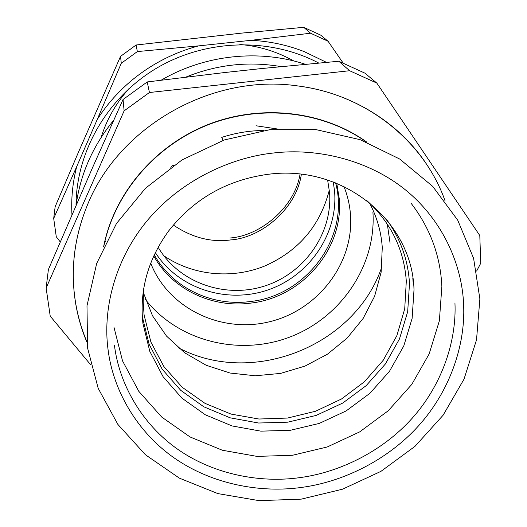 <?xml version="1.0" encoding="UTF-8"?>
<svg xmlns="http://www.w3.org/2000/svg" width="527" height="527" viewBox="0 0 527 527"><rect width="100%" height="100%" fill="white"/><g stroke="black" fill="none" stroke-linecap="round" stroke-linejoin="round"><path stroke-width="0.79" d="M143.39 292.696L152.494 315.745L166.512 336.081L184.727 352.827L206.248 365.303L230.095 373.044L255.22 375.771L280.529 373.419L304.968 366.107L327.498 354.164L347.161 338.07L363.11 318.499L374.618 296.253L381.126 272.255L382.273 247.552C381.219 231.847 376.97 216.999 369.519 203M390.092 243.184L387.305 224.061M263.605 130.479C249.37 130.63 235.417 132.936 221.748 137.389L223.04 140.406M173.376 165.504L173.271 165.056L170.794 167.29M155.353 252.578C178.271 288.565 226.524 304.105 267.657 290.034C308.862 276.161 337.886 234.475 334.632 191.96L333.308 181.986M153.752 255.938C172.177 289.455 212.361 308.433 250.931 303.084C302.03 297.419 343.867 248.902 339.236 198.613L336.773 183.337M150.702 263.151C168.396 308.558 221.472 333.756 269.653 321.72C317.933 310.093 354.085 263.296 350.508 214.911C349.783 205.115 347.596 195.649 343.94 186.499M277.334 128.977L256.017 125.769M145.472 299.56C178.469 341.529 239.515 356.496 290.285 336.878C341.114 317.406 376.43 265.384 372.918 212.117M178.238 347.688C251.992 387.114 355.165 346.186 381.838 266.925M329.322 190.095C320.113 226.017 298.275 251.451 263.816 266.405C231.05 279.317 192.566 275.41 163.811 255.747M158.133 247.235C178.758 282.643 224.845 298.895 264.6 286.036C304.428 273.394 332.741 233.395 329.553 192.579L327.623 180.01M280.898 66.6C248.599 61.046 216.946 64.538 185.959 77.074M76.099 205.155C80.414 173.982 92.936 145.696 113.661 120.294M161.262 80.144C204.634 54.762 258.981 48.965 305.285 64.261M173.357 225.055C191.927 237.585 210.984 242.545 230.516 239.943C261.616 237.927 296.655 208.237 301.339 174.292M293.809 60.961C276.471 51.396 258.48 45.908 239.838 44.505M129.168 88.404C115.999 103.167 106.665 119.497 101.151 137.382M318.69 63.023C269.903 37.312 206.202 38.926 156.769 68.069C107.383 97.317 76.29 151.473 76.02 205.326M300.041 174.141C294.725 207.454 260.285 235.984 229.864 238.013M71.955 214.687C71.059 198.567 72.647 182.52 76.725 166.539L53.695 218.409L55.151 206.722L78.826 151.321L120.551 56.356L121.269 63.293L137.349 51.574L136.104 45.006L241.985 33.082L303.704 27.325L310.568 33.221L328.064 41.244L320.66 35.111L303.704 27.325M310.568 33.221L251.168 40.309C269.626 41.244 287.281 45.006 304.151 51.587L326.424 62.331M251.168 40.309L198.639 45.875L137.349 51.574M121.269 63.293L97.218 119.517C107.06 104.129 119.181 90.572 133.601 78.846C152.909 63.319 174.589 52.331 198.639 45.875M97.218 119.517L76.725 166.539M60.216 241.88L56.277 236.761L53.695 218.409M343.018 62.878L328.064 41.244M136.104 45.006L120.551 56.356M463.648 305.35C465.4 344.447 450.387 390.507 418.576 425.803C386.739 461.085 341.661 482.139 301.536 487.422C261.471 493.107 213.046 484.794 174.793 458.358C136.572 431.909 113.074 389.716 108.114 350.04C102.587 310.561 114.168 260.667 146.868 221.07C179.562 181.479 229.429 157.672 273.289 153.021C317.129 147.712 368.986 159.879 406.33 190.609C443.688 221.36 462.41 266.3 463.648 305.35M479.873 298.914L476.527 339.836L464.01 379.176L443.128 415.197L414.98 446.356L380.909 471.375L342.451 489.221L301.26 499.135L259.126 500.65L217.875 493.601L179.384 478.147L145.478 454.794L117.896 424.439L98.187 388.333L87.601 348.11L86.988 305.739L96.691 263.428L116.474 223.507L145.445 188.291L182.105 159.859L224.41 139.932L269.923 129.675L316.022 129.622L360.073 139.655L399.657 159.009L432.733 186.406L457.719 220.167L473.602 258.349L479.873 298.914M411.152 203.336C430.144 228.112 440.381 255.779 441.87 286.345L439.38 320.772L429.143 353.96L411.791 384.407L388.234 410.77L359.612 431.929L327.227 446.975L292.531 455.262L257.044 456.395L222.361 450.242L190.076 436.975L161.736 417.074L138.799 391.337L122.527 360.87L113.918 327.076M142.936 323.473C139.299 290.357 147.929 259.449 168.818 230.747C193.969 198.725 227.091 179.905 268.184 174.292C343.604 164.134 412.489 221.762 414.005 289.804L412.134 318.334L403.801 345.91L389.499 371.258L369.987 393.234L346.206 410.882L319.263 423.418L290.377 430.282L260.858 431.152L232.058 425.935L205.313 414.789L181.927 398.148L163.093 376.713L149.826 351.423L142.936 323.473M386.66 219.607C400.56 238.856 408.168 260.16 409.492 283.526L407.681 311.694L399.492 338.92L385.415 363.94L366.193 385.639L342.748 403.05L316.187 415.414L287.702 422.18L258.592 423.016L230.187 417.832L203.811 406.804L180.748 390.349L162.171 369.163L149.095 344.184L142.297 316.536M366.423 142.013C322.748 111.092 260.858 103.957 207.71 124.965C154.615 146.098 114.445 193.712 103.839 246.168M366.542 142.059C322.853 111.078 260.898 103.905 207.697 124.932C154.549 146.091 114.359 193.778 103.786 246.28M105.835 242.077L105.723 241.201M86.876 342.069C81.039 328.301 77.067 313.908 74.959 298.881L74.09 291.326M476.639 271.049L480.743 263.23L479.794 235.529L376.838 83.101L349.632 70.73L149.431 92.508L124.128 110.854L46.132 288.025L50.23 316.167L90.736 364.849M74.333 293.829L74.096 291.464C71.376 263.118 75.486 235.141 86.421 207.533C116.908 127.659 211.162 72.989 298.196 85.993C354.335 93.22 403.834 125.782 430.585 170.59M124.128 110.854L123.041 99.504L147.231 81.942L224.397 72.568L261.544 68.556L338.782 61.244L364.875 73.134L376.838 83.101M149.431 92.508L147.231 81.942M46.132 288.025L48.392 269.534L92.416 167.942L123.041 99.504M349.632 70.73L338.782 61.244M413.128 282.307L412.793 277.854M143.713 288.612L143.166 301.918L144.102 315.093L150.933 342.148L163.917 366.608L182.283 387.325L205.029 403.372L231.004 414.077L258.941 419.024L287.538 418.056L315.489 411.264L341.516 398.979L364.44 381.739L383.195 360.316L396.857 335.646L404.723 308.855L406.304 281.174C404.064 249.317 390.79 222.341 366.482 200.253M454.946 302.933C456.711 340.416 442.41 384.624 411.943 418.517C381.443 452.397 338.189 472.607 299.698 477.646C261.26 483.081 214.818 475.031 178.192 449.603C141.592 424.163 119.168 383.656 114.491 345.653M335.587 182.862C350.284 236.663 306.905 295.561 250.549 301.49C212.322 306.793 172.513 287.986 154.292 254.785M367.009 142.25C323.44 110.947 261.214 103.549 207.743 124.662C154.312 145.887 113.984 193.916 103.635 246.603M86.421 207.533C75.177 235.991 71.165 264.804 74.366 293.98C76.27 310.587 80.427 326.463 86.83 341.615M298.196 85.993C366.7 94.676 424.255 141.552 445.131 201.031"/></g></svg>
